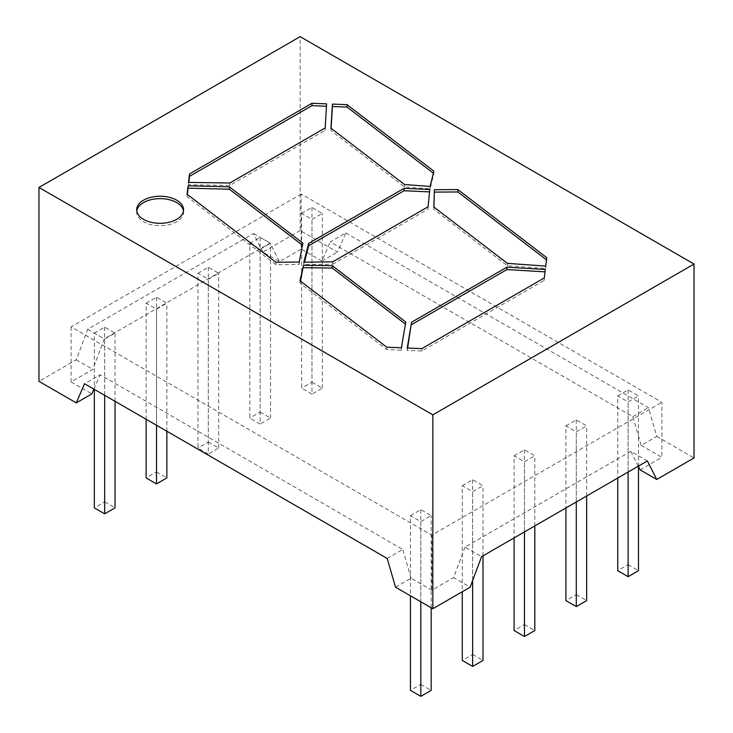 <?xml version="1.0" encoding="UTF-8"?>
<svg xmlns="http://www.w3.org/2000/svg" width="733" height="733" viewBox="0 0 733 733"><rect width="100%" height="100%" fill="white"/><g stroke="black" fill="none" stroke-linecap="round" stroke-linejoin="round"><path stroke-width="0.55" stroke-dasharray="3.67 2.75" d="M345.774 232.929L648.43 407.667L656.722 436.392L641.173 445.371L632.881 416.646L330.226 241.908L345.774 232.929L337.482 252.079L300.163 230.538L300.163 36.65M656.722 436.392L694.032 457.942M641.173 445.371L661.899 457.337L661.899 402.289L301.199 194.034L301.199 249.092L321.934 261.058L330.226 241.908M640.138 469.908L661.899 457.337M632.881 416.646L648.43 407.667M321.934 261.058L337.482 252.079M300.163 230.538L262.854 252.079L279.438 261.654L301.199 249.092M262.854 252.079L253.517 233.534L87.685 329.282L76.278 359.802L38.968 381.343M300.448 281.087L299.98 283.121L386.74 349.595L401.363 350.182L405.431 324.114M299.98 280.73L299.98 283.121M386.74 347.195L386.74 349.595M401.363 347.79L401.363 350.182M405.798 321.998L405.798 324.398M407.612 348.038L407.209 350.42L421.832 351.006L544.289 280.308L545.022 271.851M407.209 348.028L407.209 350.42M421.832 348.615L421.832 351.006M544.289 277.917L544.289 280.308M545.306 269.478L545.306 271.87M303.829 262.231L303.829 264.622L304.442 262.222M332.718 261.828L332.718 264.228L303.829 264.622M428.072 206.779L428.072 209.171L332.718 264.228M429.795 189.508L428.072 209.171M433.909 207.072L433.835 209.4L507.373 265.749L545.719 268.489L546.479 259.849M433.835 207.008L433.835 209.4M507.373 263.358L507.373 265.749M545.719 266.097L545.719 268.489M546.745 257.659L546.745 260.05M326.46 106.239L325.186 130.337L229.823 185.394L188.5 184.789L188.784 182.398M326.597 103.848L326.597 106.239M188.5 182.398L188.5 184.789M229.823 183.003L229.823 185.394M325.186 127.945L325.186 130.337M433.826 171.146L433.826 173.538L430.152 188.821L404.488 186.915L330.94 130.575L331.087 128.284M430.152 186.429L430.152 188.821M433.34 173.162L433.826 173.538M330.94 128.174L330.94 130.575M404.488 184.524L404.488 186.915M136.759 210.976A23.456 13.542 0 0 0 136.668 212.167A23.456 13.542 0 0 0 143.531 221.742A23.456 13.542 0 0 0 169.094 224.683A23.456 13.542 0 0 0 183.571 212.167A23.456 13.542 0 0 0 183.479 210.976M302.912 243.173L299.201 264.421L275.929 264.695L187.071 196.609L187.327 194.419M299.201 262.029L299.201 264.421M187.071 194.218L187.071 196.609M275.929 262.304L275.929 264.695M647.395 460.929L630.811 451.354L638.269 466.197M630.811 451.354L464.969 547.102L481.554 556.677M464.969 547.102L453.562 577.622L470.146 587.197M395.518 587.197L411.066 578.218L431.801 590.193L453.562 577.622M301.199 194.034L71.101 326.881L431.801 535.136L661.899 402.289M431.801 535.136L431.801 590.193M71.101 326.881L71.101 381.939L92.862 369.377L104.269 338.857L270.101 243.109L279.438 261.654M253.517 233.534L270.101 243.109M87.685 329.282L104.269 338.857M76.278 359.802L92.862 369.377M71.101 381.939L91.827 393.905M387.226 558.473L402.774 549.493L100.119 374.755L84.57 383.735M411.066 578.218L402.774 549.493M93.897 389.122L100.119 374.755M249.788 243.347L260.151 237.364L270.523 243.347L260.151 249.33L249.788 243.347L249.788 418.085L260.151 424.068L260.151 249.33M197.965 273.262L208.328 267.279L218.7 273.262L208.328 279.255L197.965 273.262L197.965 448.01L208.328 453.993L208.328 279.255M146.142 303.187L156.505 297.204L166.867 303.187L156.505 309.17L146.142 303.187L146.142 419.285M94.319 333.112L104.682 327.12L115.044 333.112L104.682 339.095L94.319 333.112L94.319 389.36M301.611 213.422L311.983 207.439L322.346 213.422L311.983 219.405L301.611 213.422L301.611 388.169L311.983 394.152L311.983 219.405M617.745 395.939L628.117 389.956L638.48 395.939L628.117 401.922L617.745 395.939L617.745 478.044M565.922 425.864L576.285 419.881L586.657 425.864L576.285 431.847L565.922 425.864L565.922 507.969M462.276 485.704L472.638 479.721L483.001 485.704L472.638 491.687L462.276 485.704L462.276 591.742M514.099 455.779L524.462 449.796L534.824 455.779L524.462 461.772L514.099 455.779L514.099 537.885M410.443 515.629L420.815 509.646L431.178 515.629L420.815 521.612L410.443 515.629L410.443 595.81M260.151 237.364L260.151 412.102L249.788 418.085M260.151 412.102L270.523 418.085L260.151 424.068M270.523 418.085L270.523 243.347M208.328 267.279L208.328 442.026L197.965 448.01M208.328 442.026L218.7 448.01L208.328 453.993M218.7 448.01L218.7 273.262M156.505 297.204L156.505 471.942L146.142 477.925M156.505 425.268L156.505 309.17M166.867 431.251L166.867 303.187M156.505 471.942L166.867 477.925M104.682 327.12L104.682 501.867L94.319 507.85M104.682 395.344L104.682 339.095M115.044 401.327L115.044 333.112M104.682 501.867L115.044 507.85M311.983 207.439L311.983 382.177L301.611 388.169M311.983 382.177L322.346 388.169L311.983 394.152M322.346 388.169L322.346 213.422M628.117 389.956L628.117 564.694L617.745 570.686M628.117 472.061L628.117 401.922M638.48 466.609L638.48 395.939M628.117 564.694L638.48 570.686M576.285 419.881L576.285 594.619L565.922 600.602M576.285 501.986L576.285 431.847M586.657 495.994L586.657 425.864M576.285 594.619L586.657 600.602M472.638 479.721L472.638 654.459L462.276 660.442M472.638 580.536L472.638 491.687M483.001 555.843L483.001 485.704M472.638 654.459L483.001 660.442M524.462 449.796L524.462 624.543L514.099 630.527M524.462 531.901L524.462 461.772M534.824 525.918L534.824 455.779M524.462 624.543L534.824 630.527M420.815 509.646L420.815 684.384L410.443 690.367M420.815 601.802L420.815 521.612M431.178 607.785L431.178 515.629M420.815 684.384L431.178 690.367M183.571 212.167L183.571 209.775M136.668 212.167L136.668 209.775"/><path stroke-width="1.1" d="M300.163 36.65L694.032 264.045L432.837 414.851L38.968 187.456L300.163 36.65M638.269 466.197L640.138 469.908L656.722 479.483L694.032 457.942L694.032 264.045M303.48 265.309L299.98 280.73L386.74 347.195L401.363 347.79L405.798 321.998L332.251 265.658L303.48 265.309L300.448 281.087M411.552 322.236L407.209 348.028L421.832 348.615L544.289 277.917L545.306 269.478L506.915 267.179L411.552 322.236L407.612 348.038M308.666 243.402L404.02 188.344L429.795 189.508L428.072 206.779L332.718 261.828L303.829 262.231L308.666 243.402L308.666 245.793L404.02 190.745L429.565 191.89M434.422 189.71L433.835 207.008L507.373 263.358L545.719 266.097L546.745 257.659L457.878 189.572L434.422 189.71L433.909 207.072M311.974 103.261L326.597 103.848L325.186 127.945L229.823 183.003L188.5 182.398L189.517 173.959L311.974 103.261L311.974 105.653L326.46 106.239M433.826 171.146L430.152 186.429L404.488 184.524L330.94 128.174L332.443 104.086L347.066 104.672L433.826 171.146M143.531 219.35A23.456 13.542 0 0 0 169.094 222.282A23.456 13.542 0 0 0 183.571 209.775A23.456 13.542 0 0 0 160.115 196.233A23.456 13.542 0 0 0 136.668 209.775A23.456 13.542 0 0 0 143.531 219.35M302.912 243.173L299.201 262.029L275.929 262.304L187.071 194.218L188.088 185.779L229.365 186.823L302.912 243.173M656.722 479.483L647.395 460.929L481.554 556.677L470.146 587.197L432.837 608.738L432.837 414.851M432.837 608.738L395.518 587.197L387.226 558.473L84.57 383.735L76.278 402.884L38.968 381.343L38.968 187.456M405.431 324.114L332.251 268.049L303.48 267.701M332.251 265.658L332.251 268.049M545.022 271.851L506.915 269.57L411.552 324.627M506.915 267.179L506.915 269.57M404.02 188.344L404.02 190.745M304.442 262.222L308.666 245.793M546.479 259.849L457.878 191.964L434.422 192.101M457.878 189.572L457.878 191.964M189.517 173.959L189.517 176.351L311.974 105.653M188.784 182.398L189.517 176.351M347.066 104.672L347.066 107.064L433.34 173.162M332.443 104.086L332.443 106.477L347.066 107.064M331.087 128.284L332.443 106.477M183.479 210.976A23.456 13.542 0 0 0 160.115 198.625A23.456 13.542 0 0 0 136.759 210.976M229.365 186.823L229.365 189.215L302.5 245.253M188.088 185.779L188.088 188.17L229.365 189.215M187.327 194.419L188.088 188.17M76.278 402.884L91.827 393.905L93.897 389.122M166.867 431.251L166.867 477.925L156.505 483.908L146.142 477.925L146.142 419.285M156.505 483.908L156.505 425.268M115.044 401.327L115.044 507.85L104.682 513.833L94.319 507.85L94.319 389.36M104.682 513.833L104.682 395.344M638.48 466.609L638.48 570.686L628.117 576.669L617.745 570.686L617.745 478.044M628.117 576.669L628.117 472.061M586.657 495.994L586.657 600.602L576.285 606.585L565.922 600.602L565.922 507.969M576.285 606.585L576.285 501.986M483.001 555.843L483.001 660.442L472.638 666.425L462.276 660.442L462.276 591.742M472.638 666.425L472.638 580.536M534.824 525.918L534.824 630.527L524.462 636.51L514.099 630.527L514.099 537.885M524.462 636.51L524.462 531.901M431.178 607.785L431.178 690.367L420.815 696.35L410.443 690.367L410.443 595.81M420.815 696.35L420.815 601.802"/></g></svg>
